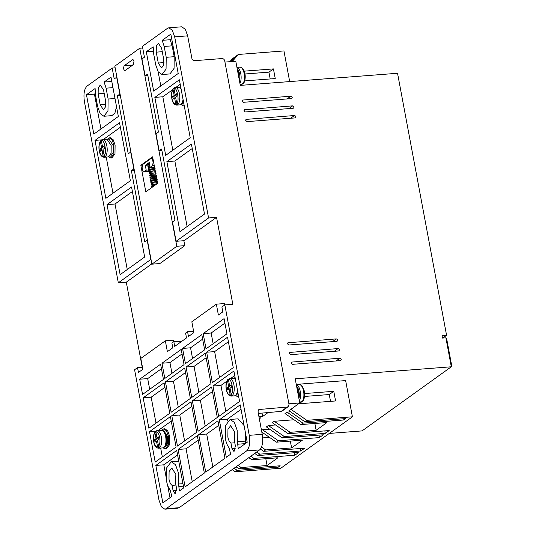 <?xml version="1.0" encoding="UTF-8"?>
<svg xmlns="http://www.w3.org/2000/svg" width="536" height="536" viewBox="0 0 536 536"><rect width="100%" height="100%" fill="white"/><g stroke="black" fill="none" stroke-linecap="round" stroke-linejoin="round"><path stroke-width="0.8" d="M239.492 81.037A8.194 3.464 -94.4 0 0 239.552 73.988A8.194 3.464 -94.4 0 0 237.18 68.688M298.921 398.61A8.194 3.464 -94.4 0 0 298.988 391.561A8.194 3.464 -94.4 0 0 296.609 386.262M242.681 83.355L241.77 84.661L240.631 84.748L243.424 83.616M242.017 84.608L241.77 84.661A8.824 3.732 -94.4 0 1 241.374 84.742L242.017 84.608M302.183 401.531A8.824 3.732 -94.4 0 0 303.564 391.052A8.824 3.732 -94.4 0 0 299.45 384.714C301.105 384.232 302.706 386.282 304.247 390.871C305.205 393.545 304.348 399.97 302.86 401.189L301.044 401.618L300.06 402.322L300.803 402.315A8.824 3.732 -94.4 0 0 301.205 402.235L302.11 400.921M158.669 446.635L158.958 448.15A8.824 3.732 85.6 0 1 158.556 448.23L162.89 447.895A8.824 3.732 -94.4 0 0 165.611 444.056A8.824 3.732 -94.4 0 0 165.644 436.632A8.824 3.732 -94.4 0 0 164.813 433.678A8.824 3.732 -94.4 0 0 161.53 430.301L157.202 430.629A8.824 3.732 85.6 0 1 161.316 436.967A8.824 3.732 85.6 0 1 159.936 447.446L158.958 448.15L157.591 447.017L156.485 441.121L155.011 442.18L154.562 439.768L156.03 438.709L154.911 432.726L156.512 430.783L155.896 432.023L157.014 438.006L158.489 436.947L158.937 439.359L157.463 440.418L158.569 446.314L159.936 447.446M176.813 103.508L177.094 105.023L175.728 103.89L174.615 97.954L173.148 99.013L172.693 96.594L174.167 95.535L173.054 89.599L173.289 88.634L174.019 88.567M104.219 155.654L104.5 157.162L103.133 156.03L102.021 150.093L100.547 151.152L100.098 148.733L101.565 147.681L100.46 141.745L100.694 140.774L101.418 140.707M158.556 448.23C156.003 447.928 154.388 445.778 153.698 441.778C152.988 437.51 153.47 434.167 155.145 431.761L155.876 431.694M157.202 430.629L156.512 430.783M231.271 394.496L231.552 396.01L230.185 394.871L229.073 388.935L227.599 389.994L227.15 387.582L228.624 386.523L227.512 380.587L227.746 379.615L228.47 379.548M172.09 485.355C170.669 484.457 169.644 482.427 169.001 479.271L169.095 471.553L171.755 468.002L175.868 474.333L175.52 482.889L176.525 488.249L175.145 493.884L173.088 490.715L172.09 485.355L175.929 485.06M230.949 443.078C229.535 442.18 228.504 440.15 227.86 436.994L227.961 429.276L230.621 425.725L234.728 432.056L234.379 440.612L235.384 445.972L234.011 451.607L231.954 448.438L230.949 443.078L234.788 442.783M239.069 78.799L238.694 73.579L237.26 69.124M298.505 396.372L298.123 391.153L296.689 386.69M178.515 484.035L178.32 472.578L175.5 464.705L171.272 461.717L166.723 467.774L166.549 481.033C167.312 484.98 168.525 487.974 170.18 490.025L171.795 496.437L162.844 502.868L155.835 465.436L176.733 450.428L183.741 487.861L179.399 490.976L178.515 484.035L182.957 483.693M237.381 441.758L237.18 430.301L234.366 422.428L230.132 419.44L225.589 425.497L225.408 438.756C226.179 442.703 227.385 445.697 229.04 447.748L230.661 454.16L226.319 457.282L219.311 419.849L240.208 404.841L247.21 442.267L238.259 448.699L237.381 441.758L245.354 441.141L245.696 434.167M244.088 425.577L238.111 418.824L230.132 419.44M336.085 360.963L339.911 358.222C341.526 358.912 341.68 359.716 340.36 360.634L292.509 364.326L291.142 363.207L292.053 361.907L291.209 362.517M288.857 108.6L292.676 105.853C294.298 106.543 294.452 107.354 293.132 108.272L245.274 111.957L243.914 110.838L244.825 109.545L243.981 110.148M332.474 341.646L336.293 338.899C337.915 339.596 338.062 340.4 336.742 341.318L288.891 345.003L287.524 343.884L288.435 342.591L287.591 343.201M334.276 351.308L338.102 348.561C339.724 349.251 339.871 350.062 338.551 350.98L290.7 354.665L289.333 353.546L290.244 352.252L289.4 352.856M287.048 98.939L290.874 96.192C292.489 96.889 292.643 97.693 291.323 98.611L243.471 102.296L242.105 101.177L243.016 99.884L242.172 100.493M290.666 118.255L294.485 115.515C296.106 116.205 296.261 117.009 294.941 117.927L247.083 121.618L245.716 120.499L246.634 119.2L245.783 119.809M125.089 70.585C123.521 69.881 123.22 68.273 124.184 65.754L132.526 59.764C133.142 59.489 133.625 60.059 133.96 61.473L133.431 64.595L124.828 70.685M148.606 164.338L147.695 164.405L147.956 163.909M184.21 105.605L183.406 105.853L181.074 104.554M107.287 139.313L109.257 137.879L112.024 139.789L113.954 145.122L113.867 153.845L110.805 157.993L108.641 156.881M110.329 137.799L113.21 139.775L115.099 145.028L114.979 153.852L111.883 157.912M161.745 430.294L163.715 428.867L166.482 430.777L168.411 436.103L168.324 444.826L165.262 448.98L163.098 447.868M164.78 428.78L167.668 430.756L169.55 436.016L169.436 444.84L166.341 448.893M238.661 396.586L237.863 396.834L235.532 395.535M183.868 103.79L183.212 103.971M109.766 156.177L110.664 156.11L113.15 152.733L113.223 145.645L109.404 139.769L108.507 139.836M164.217 447.165L165.121 447.091L167.601 443.721L167.674 436.632L163.862 430.75L162.964 430.817M238.326 394.771L237.662 394.958M173.289 88.634C171.607 91.033 171.125 94.376 171.842 98.651C172.525 102.651 174.146 104.801 176.699 105.103A8.824 3.732 85.6 0 0 177.094 105.023L178.079 104.319L176.706 103.187L175.6 97.251L177.068 96.192L176.619 93.773L175.145 94.832L174.032 88.896C176.88 85.941 179.855 101.833 176.706 103.187M108.433 156.914L111.106 153.283L111.186 145.645L107.073 139.313L102.745 139.648A8.824 3.732 85.6 0 1 106.858 145.98A8.824 3.732 85.6 0 1 105.478 156.458L104.5 157.162A8.824 3.732 85.6 0 1 104.105 157.249L108.433 156.914M227.746 379.615C226.065 382.021 225.582 385.357 226.293 389.638C226.983 393.632 228.604 395.782 231.157 396.091A8.824 3.732 85.6 0 0 231.552 396.01L232.53 395.3L231.163 394.168L230.051 388.232L231.525 387.173L231.076 384.761L229.602 385.82L228.49 379.883C231.338 376.922 234.312 392.821 231.163 394.168M258.332 413.423L281.728 411.326M181.704 26.807L185.309 29.279L187.667 35.852L191.895 58.431C192.31 59.878 193.221 60.622 194.628 60.669L221.971 58.565C223.378 58.598 224.289 59.349 224.705 60.803L289.011 404.459L288.207 406.677L287.189 407.045L258.828 409.524L258.017 411.742L262.238 434.328C263.297 441.845 262.412 447.044 259.598 449.925L179.151 507.699L177.785 508.202M445.892 337.807L451.312 366.785L451.734 365.84L446.763 339.275L445.892 337.807L442.475 338.069L442.019 335.65L446.575 335.302L397.545 73.271L240.302 85.392L235.786 61.245L224.939 62.076M267.893 412.687L262.647 416.452L262.03 413.135M262.647 416.452L258.948 416.74M259.183 417.98L260.684 417.866L259.344 418.83M262.68 437.899L269.494 437.376M261.508 430.421L262.459 429.738L269.655 429.189M262.459 429.738L278.392 440.76L319.409 437.597L323.335 434.783L282.311 437.946L266.379 426.924L268.342 425.51L275.538 424.961M324.829 430.89L325.292 433.369L329.218 430.555L288.2 433.718L272.268 422.696L274.231 421.283L294.023 419.762M314.867 423.48L316.14 430.301L326.933 422.556L300.957 424.552L285.025 413.531L286.981 412.124L290.579 411.849M286.981 412.124L302.914 423.145L343.931 419.983L345.894 418.576L304.877 421.738L288.944 410.717L299.738 402.965L288.891 403.802M156.237 52.153L156.318 46.089L158.401 43.295L161.631 48.273L163.668 59.141L163.594 65.204L161.504 67.998L158.274 63.02L156.237 52.153L162.274 51.684M105.579 100.869L105.498 106.925L103.415 109.719L100.178 104.741L98.148 93.874L98.222 87.817L100.312 85.023L103.542 90.001L105.579 100.869M115.146 67.811L112.185 68.038L87.066 86.075C84.226 88.936 83.341 94.135 84.427 101.679L118.322 282.8L126.295 282.184L142.221 367.267M139.749 48.24L114.831 66.136L151.896 264.168L159.869 263.551L184.786 245.655L176.813 246.272L139.749 48.24L142.71 48.012M181.798 26.8L168.806 27.805L167.513 28.301L142.402 46.337L144.432 57.205L141.98 58.967L145.142 75.871L147.594 74.109L158.442 132.07L155.989 133.833L159.159 150.737L161.611 148.975L174.944 220.216L172.492 221.978L176.103 241.3L208.578 217.978L174.682 36.85L187.667 35.852M262.238 434.328L249.253 435.326L224.845 304.917L221.904 307.028L222.809 311.858L218.393 315.034L216.356 304.167L191.834 321.781L193.865 332.648L188.471 336.521L187.566 331.69L185.603 333.104L186.508 337.928L174.736 346.383L173.832 341.559L171.868 342.966L172.773 347.797L167.379 351.67L165.343 340.802L140.821 358.417L142.851 369.284L138.435 372.46L137.531 367.629L134.59 369.74L158.998 500.148L161.41 506.815L164.874 509.2L166.16 508.704L246.607 450.923L259.598 449.925M224.845 304.917L232.825 304.301L216.551 217.361L208.578 217.978M168.806 27.805L172.264 30.19L174.682 36.85M120.345 95.582L117.384 95.81L128.231 153.772L130.898 151.996M112.185 68.038L114.215 78.906L116.888 77.13M291.544 362.095L339.911 358.222M340.869 360.453L340.36 360.634M244.315 109.726L292.676 105.853M293.641 108.084L293.132 108.272M287.926 342.772L336.293 338.899M337.251 341.13L336.742 341.318M329.285 433.43L362.041 430.904L451.312 366.785L295.215 378.811L299.738 402.965M289.735 352.433L338.102 348.561M339.06 350.792L338.551 350.98M242.507 100.064L290.874 96.192M291.832 98.423L291.323 98.611M246.125 119.387L294.485 115.515M295.45 117.746L294.941 117.927M231.438 61.58L236.41 55.865L238.366 54.458L232.229 61.513M230.654 61.64L234.446 57.272L235.237 57.211M229.864 61.7L232.483 58.685L234.446 57.272M304.877 421.738L306.84 420.325L290.907 409.303M343.931 419.983L343.703 418.743M300.957 424.552L302.914 423.145M316.14 430.301L290.164 432.304L274.231 421.283M288.2 433.718L290.164 432.304M325.292 433.369L284.274 436.532L268.342 425.51M282.311 437.946L284.274 436.532M319.409 437.597L318.947 435.118M261.816 432.063L276.429 442.173L278.392 440.76M290.338 441.101L291.618 447.922L302.405 440.17L276.429 442.173M291.618 447.922L265.635 449.918L261.541 447.091M260.442 449.094L263.672 451.332L265.635 449.918M300.307 448.505L300.77 450.99L304.696 448.17L263.672 451.332M300.77 450.99L259.752 454.146L256.677 452.022M254.714 453.429L257.789 455.56L259.752 454.146M250.788 456.25L253.863 458.374L294.88 455.218L298.807 452.397L257.789 455.56M294.88 455.218L294.418 452.732M248.825 457.657L251.9 459.788L253.863 458.374M251.9 459.788L277.882 457.784L267.089 465.536L241.113 467.539L238.038 465.409M265.809 458.716L267.089 465.536M236.075 466.816L239.15 468.946L241.113 467.539M277.97 465.952L278.204 467.191L280.167 465.784L239.15 468.946M278.204 467.191L237.187 470.353L234.111 468.23M232.148 469.637L235.224 471.767L237.187 470.353M249.253 435.326C250.332 442.87 249.454 448.069 246.607 450.923M178.2 73.499L153.671 91.113L146.308 51.751L153.189 46.806L153.685 53.982L155.721 64.849L158.234 71.871L162.006 74.531L166.06 69.131L166.22 57.312L164.184 46.444L162.194 40.341L170.83 34.137L178.2 73.499M191.399 144.017L204.504 214.052L179.975 231.666L166.87 161.631L191.399 144.017M154.85 97.391L179.372 79.777L190.22 137.739L165.698 155.353L154.85 97.391L162.823 96.781L172.538 89.8M107.026 204.618L131.554 186.997L144.66 257.032L120.131 274.653L107.026 204.618L115.006 204.002L132.399 191.506M105.853 198.333L95.006 140.378L119.528 122.757L130.375 180.719L105.853 198.333M118.322 282.8L150.79 259.478L147.179 240.162L144.727 241.917L131.394 170.676L133.846 168.914L130.684 152.01M117.384 95.81L119.836 94.048L116.667 77.144M95.596 95.71L97.632 106.577L100.145 113.592L103.917 116.258L107.971 110.852L108.125 99.033L106.094 88.165L104.105 82.062L110.992 77.117L118.356 116.48L93.827 134.094L86.464 94.731L95.1 88.527L95.596 95.71M131.735 65.807L133.859 63.918M157.584 183.372L145.812 191.828L140.841 165.262L152.613 156.807L157.584 183.372M151.896 264.168L176.813 246.272M183.861 240.704L184.786 245.655M170.408 416.619L176.103 447.044L155.206 462.052L149.511 431.627L170.408 416.619M191.01 401.819L196.705 432.25L177.476 446.059L171.781 415.628L191.01 401.819M211.613 387.026L217.308 417.45L198.079 431.259L192.384 400.834L211.613 387.026M198.709 434.642L217.938 420.834L224.946 458.267L205.717 472.075L198.709 434.642L206.688 434.026L218.782 425.343M197.335 435.627L204.343 473.06L185.114 486.876L178.106 449.443L197.335 435.627M205.281 353.211L210.976 383.642L191.747 397.451L186.052 367.026L205.281 353.211M182.575 348.427L201.804 334.618L204.651 349.834L185.423 363.643L182.575 348.427L190.548 347.81L202.648 339.127M139.702 379.22L160.599 364.212L163.447 379.428L142.549 394.436L139.702 379.22L147.681 378.604L149.685 389.31M161.972 363.227L181.202 349.412L184.049 364.627L164.82 378.436L161.972 363.227L169.946 362.611L182.046 353.921M203.178 333.633L224.075 318.625L226.922 333.834L206.025 348.842L203.178 333.633L211.15 333.017L224.919 323.128M206.655 352.226L227.552 337.218L233.247 367.649L212.35 382.657L206.655 352.226L214.635 351.609L228.396 341.727M165.45 381.82L184.679 368.011L190.374 398.436L171.145 412.251L165.45 381.82L173.43 381.203L185.523 372.52M143.186 397.812L164.083 382.805L169.771 413.236L148.881 428.244L143.186 397.812L151.159 397.203L164.921 387.314M212.986 386.034L233.884 371.026L239.572 401.457L218.681 416.465L212.986 386.034L220.959 385.424L226.802 381.223M137.531 367.629L142.469 367.247M151.835 263.846L126.295 282.184M165.343 340.802L173.322 340.186L173.604 341.72M173.832 341.559L181.871 341.265M216.356 304.167L224.336 303.55L224.624 305.078M216.551 217.361L184.083 240.684L176.103 241.3M145.142 75.871L147.889 75.663M306.84 420.325L352.413 416.814L345.64 380.587L296.261 384.392M446.575 335.302L442.756 338.049M238.366 54.458L283.946 50.94L289.681 81.586M244.731 80.909L275.243 78.564L273.434 68.903L244.222 71.154M270.198 78.953L268.925 72.139L244.945 73.988M268.925 72.139L273.434 68.903M304.595 393.551L333.774 391.307L335.583 400.962L298.552 403.816M333.774 391.307L329.258 394.543L304.535 396.452M330.531 401.35L329.258 394.543M352.413 416.814L280.797 468.25L235.224 471.767M160.807 85.995L158.133 71.703M153.296 51.215L146.308 51.751M171.674 38.646L170.173 39.724L162.194 40.341M164.184 46.444L172.163 45.828L170.173 39.724M172.163 45.828L174.193 56.695L166.22 57.312M169.986 73.914L174.073 68.367L174.193 56.695M166.87 161.631L174.843 161.021L192.243 148.526M187.111 226.547L174.843 161.021M161.899 150.522L159.159 150.737M175.781 87.469L180.217 84.286M172.827 150.234L162.823 96.781M127.266 269.528L115.006 204.002M101.961 139.842L95.006 140.378M120.372 127.266L103.187 139.615M112.982 193.215L106.222 157.082M131.394 170.676L134.355 170.448M103.917 116.258L111.89 115.642L114.912 113.056L116.526 106.698M86.464 94.731L94.436 94.115L95.267 93.519M100.962 128.975L94.436 94.115M104.105 82.062L111.803 81.465M152.7 185.409L152.586 184.779M152.298 183.238L152.177 182.602M151.889 181.061L151.768 180.431M151.48 178.89L151.36 178.26M151.072 176.713L150.958 176.083M150.67 174.542L150.549 173.912M150.261 172.371L150.14 171.734M142.228 165.155L140.841 165.262M158.113 430.562L171.252 421.122M149.511 431.627L155.889 431.132M160.679 448.069L162.341 456.933M171.781 415.628L179.754 415.018L191.855 406.328M184.605 440.934L179.754 415.018M192.384 400.834L200.357 400.218L212.457 391.528M205.208 426.14L200.357 400.218M212.846 466.95L206.688 434.026M178.106 449.443L186.086 448.826L198.179 440.136M192.243 481.75L186.086 448.826M186.052 367.026L194.032 366.41L206.125 357.72M198.883 392.332L194.032 366.41M192.551 358.517L190.548 347.81M187.566 331.69L193.603 331.228M161.443 368.721L147.681 378.604M171.956 373.317L169.946 362.611M213.154 343.723L211.15 333.017M219.485 377.532L214.635 351.609M178.28 407.125L173.43 381.203M151.159 397.203L156.01 423.118M155.835 465.436L163.815 464.819L177.577 454.937M163.815 464.819L166.006 476.544M167.614 485.14L169.979 497.743M219.311 419.849L227.284 419.232L241.053 409.343M227.612 420.974L227.284 419.232M230.708 378.423L234.721 375.535M225.81 411.34L220.959 385.424M154 168.545L153.993 169.698L154.931 169.188M153.725 167.078L153.785 167.433M148.405 164.807L149.598 164.478M245.354 441.141L245.763 443.312M179.754 87.381L180.599 86.316M148.626 171.399L144.003 171.755L146.207 170.173L154.187 169.557M146.207 170.173L145.31 165.343L149.691 165.001M145.31 165.343L149.229 162.522L150.134 167.353L154.522 167.018L153.584 167.52M150.134 167.353L152.586 165.591L154.234 165.463M152.861 158.14L151.232 158.348L142.65 164.512L142.12 167.634L142.569 170.046C142.904 171.466 143.38 172.043 144.003 171.755L148.673 171.473M234.212 378.369L235.056 377.297M153.665 162.428L153.115 162.468L152.586 165.591M153.115 162.468L152.666 160.056L153.216 160.016M151.232 158.348C151.856 158.06 152.331 158.636 152.666 160.056M174.032 88.896L174.696 87.636L175.346 87.502A8.824 3.732 85.6 0 1 179.453 93.84A8.824 3.732 85.6 0 1 178.079 104.319M102.349 139.729L102.745 139.648A8.824 3.732 85.6 0 0 102.349 139.729L101.438 141.042L102.55 146.978L104.024 145.919L104.473 148.331L102.999 149.39L104.111 155.326L105.478 156.458M228.49 379.883L229.153 378.624L229.797 378.49A8.824 3.732 85.6 0 1 233.91 384.821A8.824 3.732 85.6 0 1 232.53 395.3M176.739 94.423L175.145 94.832M174.167 95.535L175.305 95.448L173.832 96.507L172.693 96.594M173.832 96.507L174.167 98.276M175.714 97.867L174.615 97.954M175.192 94.832L175.305 95.448M104.138 146.562L102.55 146.978M101.565 147.681L102.711 147.594L101.237 148.646L100.098 148.733M101.237 148.646L101.565 150.422M103.12 150.013L102.021 150.093M102.59 146.971L102.711 147.594M158.609 437.59L157.014 438.006M156.03 438.709L157.175 438.622L155.701 439.681L154.562 439.768M155.701 439.681L156.03 441.45M157.584 441.041L156.485 441.121M157.055 437.999L157.175 438.622M231.197 385.404L229.602 385.82M228.624 386.523L229.763 386.436L228.289 387.495L227.15 387.582M228.289 387.495L228.624 389.263M230.172 388.855L229.073 388.935M229.643 385.813L229.763 386.436M239.94 83.435A8.824 3.732 -94.4 0 0 240.785 73.734A8.824 3.732 -94.4 0 0 236.939 67.402M299.369 401.008A8.824 3.732 -94.4 0 0 300.22 391.307A8.824 3.732 -94.4 0 0 296.368 384.975M180.927 88.078L178.689 87.247A8.824 3.732 85.6 0 1 181.074 88.869M163.044 430.89A8.194 3.464 85.6 0 1 166.388 436.733A8.194 3.464 85.6 0 1 164.291 447.078M235.384 379.066L233.14 378.235A8.824 3.732 85.6 0 1 235.532 379.857M175.728 103.89C174.039 104.038 172.78 102.249 171.935 98.51C171.346 94.591 171.714 91.623 173.054 89.599M103.133 156.03C101.445 156.184 100.178 154.388 99.341 150.65C98.745 146.737 99.12 143.762 100.46 141.745M155.896 432.023C157.584 431.875 158.844 433.664 159.681 437.403C160.277 441.322 159.909 444.29 158.569 446.314M157.591 447.017C155.902 447.165 154.636 445.376 153.799 441.63C153.202 437.718 153.577 434.75 154.911 432.726M230.185 394.871C228.497 395.025 227.231 393.23 226.393 389.491C225.803 385.578 226.172 382.61 227.512 380.587M242.748 83.958A8.824 3.732 -94.4 0 0 244.128 73.479A8.824 3.732 -94.4 0 0 240.014 67.141L236.932 67.382M183.037 99.354A8.824 3.732 85.6 0 1 180.042 104.848L176.699 105.103M237.495 390.342A8.824 3.732 85.6 0 1 234.5 395.829L231.157 396.091M280.71 411.695L287.189 407.045M259.839 409.156L258.151 410.368M158.274 63.02L163.936 62.585M100.178 104.741L105.84 104.306M98.148 93.874L104.178 93.411M179.151 507.699L166.16 508.704M173.088 490.715L176.692 490.433M231.954 448.438L235.552 448.156M114.992 98.503L108.125 99.033M106.094 88.165L112.955 87.636M132.157 65.137L124.184 65.754M183.419 486.145L178.977 486.487M245.314 443.634L237.837 444.21M174.944 87.589A8.824 3.732 85.6 0 1 175.346 87.502L178.689 87.247M229.401 378.57A8.824 3.732 85.6 0 1 229.797 378.49L233.14 378.235M101.438 141.042C104.286 138.08 107.26 153.979 104.111 155.326M100.694 140.774C99.013 143.179 98.53 146.516 99.24 150.79C99.931 154.79 101.552 156.941 104.105 157.249M178.743 461.141L171.272 461.717M148.546 166.401L148.633 167.071L150.006 166.649M148.948 168.579L149.042 169.249L153.959 168.545L155.333 168.88M149.356 170.75L149.444 171.419L154.368 170.716L155.742 171.051M155.34 171.359L154.401 171.868M149.765 172.927L149.852 173.597L154.77 172.894L156.15 173.229M155.742 173.537L154.804 174.046M150.167 175.098L150.261 175.768L155.179 175.064L156.552 175.399M156.15 175.708L155.212 176.217M150.576 177.269L150.67 177.939L155.587 177.235L156.961 177.577M156.559 177.878L155.621 178.388M150.984 179.446L151.072 180.116L155.996 179.413L157.37 179.748M156.961 180.056L156.03 180.565M151.387 181.617L151.48 182.287L156.398 181.583L157.778 181.918M157.37 182.227L156.432 182.736M151.795 183.794L151.889 184.464L157.021 183.774M152.204 185.965L152.291 186.635L153.611 186.22M149.41 163.493L147.916 163.929M150.12 167.279L148.244 167.366L147.755 166.89L148.197 166.16L149.819 165.664M153.778 168.532L149.618 169.577L148.432 169.45L148.345 168.518L150.924 167.708L154.636 167.607M154.18 170.709L150.02 171.748L148.693 171.5L148.753 170.696L151.333 169.885L155.038 169.778M154.589 172.88L150.428 173.919L149.243 173.791L149.162 172.867L151.742 172.056L155.447 171.956M154.998 175.058L150.837 176.096L149.651 175.969L149.564 175.044L152.15 174.234L155.855 174.126M155.4 177.228L151.239 178.267L149.913 178.019L149.973 177.215L152.552 176.404L156.257 176.304M155.809 179.399L151.648 180.444L150.462 180.317L150.381 179.386L152.961 178.575L156.666 178.475M156.217 181.577L152.056 182.615L150.871 182.488L150.784 181.563L153.37 180.753L157.075 180.645M156.626 183.748L152.465 184.786L151.279 184.659L151.192 183.734L153.772 182.923L157.484 182.823M152.559 186.984L151.541 186.716L151.601 185.912L155.373 184.96M183.406 105.853L184.243 105.786M110.805 157.993L111.95 157.906M165.262 448.98L166.401 448.893M237.863 396.841L238.701 396.774M241.374 84.742L240.202 84.835M300.803 402.315L299.631 402.409M181.744 104.085L183.258 103.971M236.202 395.072L237.716 394.952M281.735 411.333L288.207 406.683M177.858 508.202L164.874 509.2M169.986 73.921L162.006 74.531M109.257 137.879L110.396 137.792M163.715 428.867L164.854 428.78M299.45 384.714L296.368 384.955M180.485 87.743L180.86 87.71M234.942 378.724L235.317 378.697M243.431 83.616C246.225 80.192 246.192 68.172 240.014 67.141M183.513 100.574C182.783 103.227 181.624 104.654 180.042 104.848M237.971 391.561C237.24 394.215 236.081 395.635 234.5 395.829"/></g></svg>
